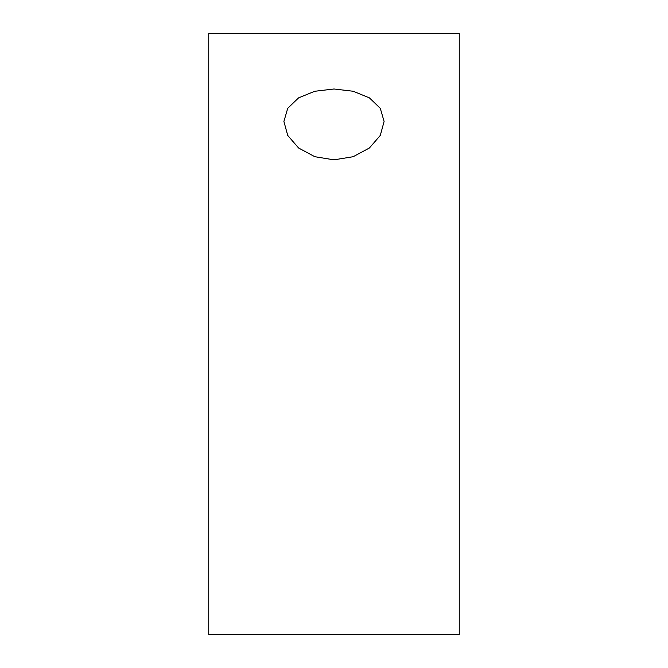 <?xml version="1.0" encoding="UTF-8"?>
<svg xmlns="http://www.w3.org/2000/svg" width="668" height="668" viewBox="0 0 668 668"><rect width="100%" height="100%" fill="white"/><g stroke="black" fill="none" stroke-linecap="round" stroke-linejoin="round"><path stroke-width="1" d="M334 159.844L314.82 156.704L298.588 147.987L287.733 135.462L283.9 121.442L287.724 108.308L298.563 97.879L314.762 91.265L334 88.994L353.213 91.257L369.437 97.887L380.284 108.316L384.1 121.442L380.284 135.445L369.421 147.979L353.18 156.704L334 159.844M459.25 334L459.25 634.6L208.75 634.6L208.75 33.4L459.25 33.4L459.25 334"/></g></svg>
